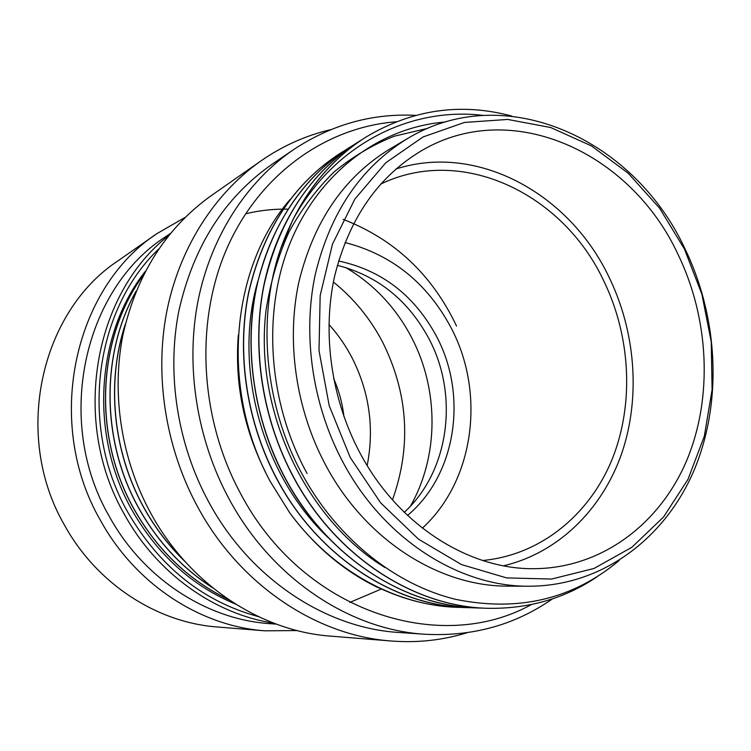 <?xml version="1.0" encoding="UTF-8"?>
<svg xmlns="http://www.w3.org/2000/svg" width="751" height="751" viewBox="0 0 751 751"><rect width="100%" height="100%" fill="white"/><g stroke="black" fill="none" stroke-linecap="round" stroke-linejoin="round"><path stroke-width="1.13" d="M143.516 274.828C97.179 337.387 92.12 435.683 134.298 509.685C157.701 550.652 189.261 580.701 228.98 599.842M349.741 602.443L381.424 588.991M456.533 326.018C432.097 274.65 394.303 239.1 343.132 219.367M288.018 209.144C273.711 208.872 259.546 210.421 245.53 213.81M228.726 599.673C189.168 580.514 157.729 550.511 134.391 509.666C92.289 435.805 97.236 337.65 143.403 275.063M212.458 587.62C182.277 568.141 157.879 541.912 139.264 508.925C101.216 441.748 100.672 354.125 135.931 291.585M136.109 291.144C100.587 353.73 101.028 441.597 139.17 508.943C157.898 542.128 182.465 568.46 212.871 587.949M184.399 560.866C168.637 545.479 155.25 527.915 144.239 508.174C113.091 452.6 106.126 383.01 125.145 324.986M125.389 323.981C105.957 382.212 112.81 452.29 144.136 508.192C155.363 528.3 169.031 546.146 185.159 561.71M391.121 640.997C316.565 635.693 239.804 585.038 197.72 507.009C165.661 447.99 154.387 376.458 166.628 312.294C179.198 248.187 214.345 193.636 260.916 160.921L211.069 195.767C165.793 228.295 136.372 274.885 122.798 335.566C111.242 394.397 121.418 459.659 150.913 513.515C189.618 584.7 260.7 631.112 330.496 636.116L391.121 640.997C417.509 643.006 442.846 640.237 467.141 632.717M260.916 160.921C282.676 145.863 305.939 135.443 330.703 129.66M425.047 634.257C349.9 629.882 271.778 578.58 229.064 498.908C196.687 438.959 185.384 366.253 197.926 301.376C210.796 236.556 246.516 181.808 293.594 149.599L272.031 164.281C224.305 197.691 193.223 246.713 178.776 311.336C166.497 374.007 177.339 444.085 208.665 501.875C249.98 578.664 325.774 628.202 399.016 632.483L425.047 634.257C472.614 636.735 515.111 624.926 552.539 598.829M293.594 149.599C331.491 124.591 372.149 113.176 415.556 115.363M396.106 121.775C327.032 127.116 260.944 172.852 227.75 246.488C194.781 320.104 199.165 417.096 240.555 493.538C302.606 611.699 439.654 655.567 531.408 604.555M265.525 472.172C243.728 428.633 234.65 382.963 238.302 335.153M289.764 512.886C332.515 571.229 396.838 605.785 458.007 607.343L457.81 607.343C431.121 606.479 404.817 599.974 378.889 587.808L378.391 587.808C344.146 571.314 314.603 546.334 289.764 512.886L270.266 481.522C220.071 389.431 230.369 268.173 290.083 199.494M328.074 537.556C262.212 475.458 232.782 367.239 257.818 281.296M472.539 607.747L467.704 607.653C395.383 606.254 318.715 557.045 277.729 480.405C246.844 423.311 236.312 354.078 248.628 293.021C263.169 230.05 293.819 183.394 340.588 153.054L344.681 150.557M458.007 607.343L467.657 607.399M467.704 607.653L467.507 607.643C396.209 606.573 318.959 557.627 277.57 480.433C246.694 423.357 236.171 354.143 248.478 293.097C263.01 230.135 293.66 183.488 340.419 153.157M482.63 608.066L477.645 607.972C403.418 606.076 327.811 556.979 285.737 479.091C254.542 421.208 243.85 351.524 256.082 289.895C268.933 227.187 304.024 176.109 348.924 147.816L348.755 147.919C301.855 178.278 271.008 225.159 256.213 288.562C243.521 349.318 254.185 421.395 285.577 479.119C327.042 556.744 404.498 606.564 477.448 607.963L479.908 608.028M487.84 608.291C414.27 606.789 336.213 556.782 293.951 477.749C262.493 419.696 251.444 347.985 263.92 285.662C278.527 221.198 309.712 173.462 357.467 142.437L357.298 142.549C312.012 171.087 276.612 222.709 263.676 286.178C251.378 348.548 262.23 419.142 293.791 477.777C336.044 556.791 414.073 606.789 487.634 608.291L487.831 608.291C528.084 609.061 564.358 598.66 596.66 577.097M357.467 142.437L361.794 139.799M348.924 147.816L353.223 145.187M511.825 116.067C461.03 102.446 412.496 109.402 366.216 136.935C335.575 156.255 311.111 183.892 292.824 219.836C334.157 143.995 410.59 106.689 482.987 115.382M307.065 473.477C267.431 401.231 261.93 309.684 291.332 240.076C320.94 170.468 381.461 127.069 445.315 122.009M385.028 567.578C305.075 518.734 253.81 409.154 266.079 310.079C270.435 282.329 278.058 256.326 288.947 232.068C301.508 209.172 316.556 189.13 334.092 171.932C352.745 156.584 372.843 144.661 394.388 136.175L427.648 128.365M292.824 219.836L280.63 248.769C298.532 199.043 327.004 161.803 366.037 137.048M280.63 248.769C256.391 318.809 264.925 407.098 302.953 475.599C338.128 539.528 395.918 584.907 455.857 599.392C518.519 612.093 572.975 599.129 619.209 560.49M325.174 464.165C295.81 408.769 286.178 341.48 298.757 282.526C313.514 221.686 343.798 177.236 389.6 149.158L407.521 138.55C505.432 79.371 633.91 139.217 684.574 247.943C718.594 317.757 722.706 402.743 693.783 470.961C664.616 538.814 601.917 586.165 528.939 586.231L508.117 586.127C439.072 586.634 364.779 539.64 325.174 464.165M407.521 138.55C360.931 167.097 330.149 212.533 315.176 274.838C302.446 335.228 312.369 404.273 342.409 461.114C382.935 538.57 458.739 586.756 528.939 586.231M350.229 457.49L329.21 405.671L319.006 350.576L320.17 295.612L332.477 244.122L354.876 199.062L385.751 162.798L423.029 136.973L464.447 122.451L507.742 119.437L550.718 127.539L591.441 145.882L628.212 173.246L659.603 208.196L684.461 249.097L701.885 294.204L711.235 341.705L712.098 389.685L704.325 436.209L688.019 479.288L663.612 516.951L631.891 547.272L594.022 568.469L551.591 579.049L506.606 577.904L461.396 564.545L418.542 539.19L380.673 502.879L350.229 457.49M359.363 451.802C397.617 525.24 469.882 570.525 536.308 568.657C603.156 567.277 660.354 523.062 686.883 460.063C713.187 396.744 709.122 318.058 677.562 253.397C630.587 153.035 513.093 97.724 422.757 149.984C378.448 175.997 349.027 218.222 334.505 276.659C322.113 333.284 331.191 398.293 359.363 451.802M503.499 565.803C558.697 552.792 602.527 509 621.847 453.06C640.875 396.866 635.543 330.693 608.338 275.72C568.601 193.354 477.063 142.85 395.89 169.031M380.569 184.145C461.433 144.859 561.767 193.063 602.884 279.072C630.662 335.106 634.557 403.278 612.215 459.096C589.638 514.642 540.739 555.073 482.649 560.499M344.925 242.517C391.722 254.523 427.112 282.939 451.088 327.765C485.662 393.102 474.51 480.415 422.391 528.141M338.541 260.991C381.705 270.2 414.374 295.34 436.556 336.42C467.957 395.364 456.279 474.726 407.549 515.421M337.312 265.319C377.64 275.664 408.197 300.156 428.99 338.804C459.096 395.373 449.323 471.055 404.301 512.313M345.676 267.516C373.932 284.291 395.89 307.6 411.567 337.443C439.025 389.76 439.035 456.073 410.403 506.183M264.652 630.802C200.329 626.156 135.565 584.353 100.55 520.518C43.84 422.935 73.682 288.102 156.931 233.617L118.095 260.766C40.225 311.89 12.363 435.946 64.708 525.503C97.067 584.118 157.203 622.626 217.424 627.001L264.652 630.802L297.133 630.568M156.931 233.617L185.075 217.405M170.327 233.533L165.811 236.612C83.774 288.825 53.837 420.832 109.27 516.35C143.638 579.124 207.605 619.969 270.811 623.734L276.255 624.109M273.815 623.189C214.486 614.149 156.715 573.388 124.281 514.163C70.791 421.283 93.809 293.744 168.684 235.561M158.724 248.985C94.476 310.022 78.855 426.699 127.914 512.426C159.644 566.874 203.145 601.607 258.438 616.637M145.262 271.421C95.997 333.782 89.181 434.632 131.941 510.042C157.325 554.463 191.843 585.808 235.485 604.076M343.939 416.57C342.4 403.343 338.954 390.623 333.594 378.429M333.388 282.01C353.852 298.522 370.262 318.565 382.625 342.127C408.272 393.702 411.557 446.291 392.482 499.884M367.183 465.536C374.486 427.817 369.351 391.712 351.768 357.241C345.488 345.31 337.866 334.373 328.91 324.432"/></g></svg>
